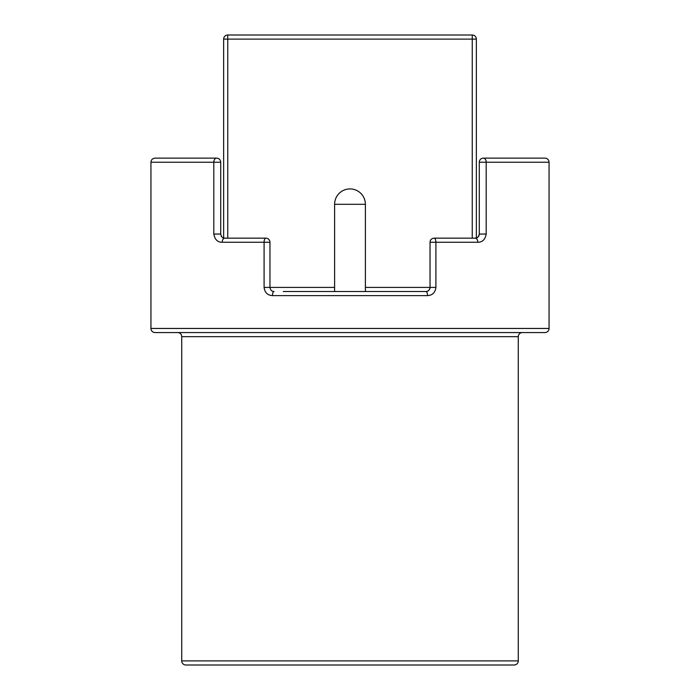 <?xml version="1.0" encoding="UTF-8"?>
<svg xmlns="http://www.w3.org/2000/svg" width="700" height="700" viewBox="0 0 700 700"><rect width="100%" height="100%" fill="white"/><g stroke="black" fill="none" stroke-linecap="round" stroke-linejoin="round"><path stroke-width="1.05" d="M544.95 158.13L483.385 158.13L544.95 158.13A4.104 4.104 0 0 1 549.054 162.234L549.054 328.449A4.104 4.104 0 0 1 544.95 332.561L155.05 332.561A4.104 4.104 0 0 1 150.946 328.449L549.054 328.449M472.255 238.157L472.255 35L227.745 35L472.255 35A4.104 4.104 0 0 1 476.359 39.104L476.359 238.595M181.729 660.896A4.104 4.104 0 0 0 185.832 665L514.168 665A4.104 4.104 0 0 0 518.271 660.896L518.271 336.665L181.729 336.665L181.729 660.896L518.271 660.896M518.271 336.665A4.104 4.104 0 0 1 522.375 332.561L177.625 332.561A4.104 4.104 0 0 1 181.729 336.665M365.391 291.515L365.391 204.304L334.609 204.304L334.609 291.515M365.391 204.304A15.391 15.391 0 0 0 350 188.912A15.391 15.391 0 0 0 334.609 204.304M150.946 162.234C151.165 159.758 152.53 158.393 155.05 158.13L216.615 158.13A4.104 2.809 -90 0 0 213.806 162.234L220.719 162.234L220.719 234.054L213.806 234.054L213.806 162.234L150.946 162.234L150.946 328.449M483.385 158.13A4.104 4.104 -90 0 0 479.281 162.234L479.281 234.054C478.494 237.09 477.129 238.464 475.177 238.157L434.14 238.157L475.177 238.157A4.104 2.634 90 0 1 477.811 242.261C482.379 242.296 485.179 239.557 486.194 234.054L486.194 162.234A4.104 2.809 90 0 0 483.385 158.13A4.104 4.104 -90 0 0 479.281 162.234L549.054 162.234M283.308 291.515L425.933 291.515A4.104 1.601 90 0 1 427.525 295.619C432.425 295.321 435.216 292.582 435.908 287.411L430.036 287.411L430.036 242.261A4.104 4.104 0 0 1 434.14 238.157A4.104 1.768 90 0 1 435.908 242.261L435.908 287.411M264.092 287.411L264.092 242.261A4.104 1.768 90 0 1 265.86 238.157A4.104 4.104 0 0 1 269.964 242.261A4.104 4.104 0 0 0 265.86 238.157L224.822 238.157L265.86 238.157A4.104 4.104 0 0 1 269.964 242.261L269.964 287.411L264.092 287.411C264.784 292.591 267.584 295.33 272.475 295.619A4.104 1.601 90 0 1 274.067 291.515C271.828 291.524 270.454 290.159 269.964 287.411L334.609 287.411M213.806 234.054C214.83 239.566 217.621 242.305 222.189 242.261A4.104 2.634 90 0 1 224.822 238.157A4.104 4.104 0 0 1 221.191 235.979M155.05 332.561L177.625 332.561M522.375 332.561L544.95 332.561M365.391 287.411L430.036 287.411A4.104 4.104 0 0 1 429.275 289.791A4.104 4.104 0 0 0 430.036 287.411C429.546 290.15 428.181 291.515 425.933 291.515L416.692 291.515M216.615 158.13A4.104 4.104 180 0 1 220.719 162.234A4.104 4.104 180 0 0 216.615 158.13L155.321 158.13M224.822 238.157C222.871 238.464 221.506 237.099 220.719 234.054M430.036 242.261A4.104 4.104 0 0 1 434.14 238.157A4.104 4.104 0 0 0 430.036 242.261L477.811 242.261M475.177 238.157A4.104 4.104 0 0 0 479.15 235.095A4.104 4.104 0 0 1 475.177 238.157L477.312 237.562M425.933 291.515A4.104 4.104 0 0 0 428.382 290.701A4.104 4.104 0 0 1 425.933 291.515M427.525 295.619L272.475 295.619M269.964 242.261L222.189 242.261M476.359 39.104L227.745 39.104L227.745 238.157M223.641 39.104A4.104 4.104 0 0 1 227.745 35L227.745 39.104L223.641 39.104L223.641 237.991M479.281 234.054L486.194 234.054"/></g></svg>
